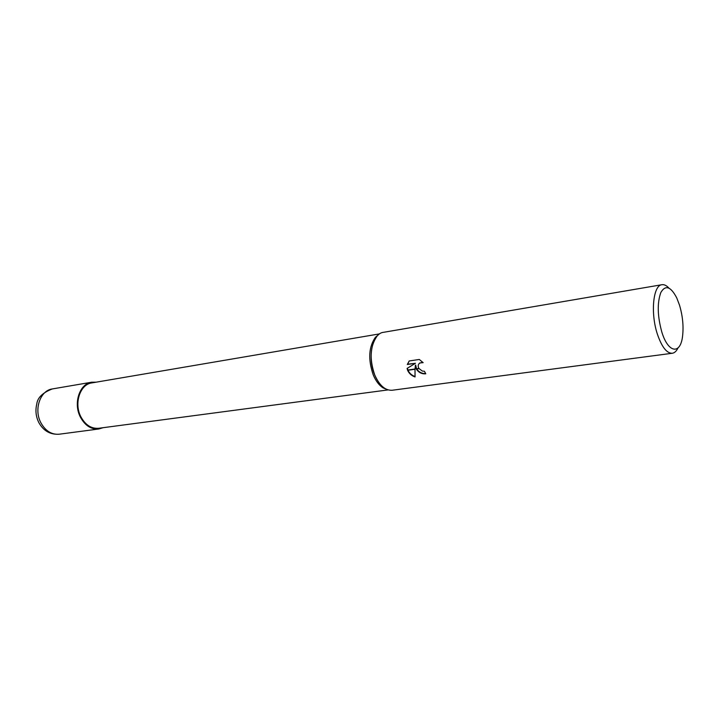 <?xml version="1.0" encoding="UTF-8"?>
<svg xmlns="http://www.w3.org/2000/svg" width="719" height="719" viewBox="0 0 719 719"><rect width="100%" height="100%" fill="white"/><g stroke="black" fill="none" stroke-linecap="round" stroke-linejoin="round"><path stroke-width="1.08" d="M386.912 389.473L383.137 387.918C379.111 385.366 375.794 380.989 373.188 374.77C367.948 359.374 368.703 346.864 375.462 337.238L378.607 334.632M388.116 389.905L98.683 428.281C91.349 428.848 85.426 425.037 80.914 416.858C73.733 403.458 80.061 384.297 91.816 382.912L379.632 333.868M677.963 348.005C676.444 351.169 674.548 352.921 672.292 353.263L392.223 390.246C385.276 390.651 379.443 385.537 374.716 374.914C369.305 359.006 370.078 346.091 377.044 336.159L375.462 337.238M661.875 332.214C657.436 316.234 657.085 303.005 660.824 292.516C665.452 284.643 670.764 286.45 676.759 297.936L679.509 305.144C682.699 315.956 683.715 326.318 682.565 336.24C680.48 354.835 668.248 353.218 661.875 332.214M672.292 353.263C666.792 353.397 661.831 347.061 657.427 334.281C650.353 313.295 653.095 285.218 661.911 284.715C664.167 284.365 666.495 285.479 668.886 288.058M383.137 387.918L384.971 388.476C380.818 385.851 377.394 381.331 374.716 374.914C367.166 357.496 372.316 333.409 383.452 332.322L661.911 284.715M415.384 365.342L415.034 368.991L407.529 370.069L407.089 368.407L415.447 363.293L407.296 364.497L409.201 360.965L419.303 359.455L423.14 362.673L419.824 362.933C418.081 364.317 417.757 366.151 418.88 368.434L416.166 368.829L415.654 365.054L416.562 368.775M418.88 368.434L422.341 371.076L424.417 371.238L425.783 373.79C421.891 374.159 418.728 372.586 416.292 369.063L416.166 368.829M407.619 370.312L415.016 369.251L415.043 376.954C411.538 375.713 409.066 373.503 407.619 370.312L407.529 370.069M416.696 369.009C418.997 372.217 421.972 373.727 425.639 373.547M416.292 369.063L419.024 368.667M419.348 363.311L422.709 362.187M409.246 360.965L407.574 364.209L415.447 363.293M407.376 368.236L407.889 370.015M407.988 370.258C409.417 373.233 411.753 375.327 415.007 376.54M103.024 427.715L98.764 428.991C91.205 429.576 85.103 425.648 80.447 417.209C73.041 403.404 79.566 383.649 91.672 382.211L96.121 382.175M98.764 428.991L59.21 434.213C51.642 434.806 45.549 431.032 40.947 422.889C33.604 409.56 40.219 390.399 52.352 388.934L91.672 382.211M59.21 434.213C50.339 434.788 43.571 430.96 38.907 422.736C35.914 416.759 35.204 410.549 36.768 404.096C37.478 397.697 42.673 392.646 52.352 388.934"/></g></svg>
